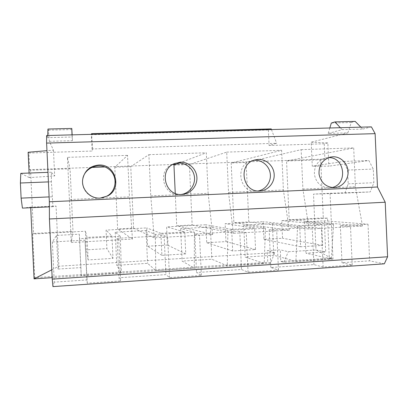 <?xml version="1.0" encoding="UTF-8"?>
<svg xmlns="http://www.w3.org/2000/svg" width="408" height="408" viewBox="0 0 408 408"><rect width="100%" height="100%" fill="white"/><g stroke="black" fill="none" stroke-linecap="round" stroke-linejoin="round"><path stroke-width="0.31" stroke-dasharray="2.04 1.53" d="M329.307 258.233L280.811 261.431L280.291 249.829L267.24 250.639L267.765 262.288L34.736 277.644L32.696 234.059L85.445 231.224L86.307 249.839L106.911 248.62L106.054 230.112L146.717 227.924L147.558 246.223L167.459 245.045L166.627 226.853L205.918 224.742L206.734 242.729L225.966 241.592L225.16 223.706L263.145 221.661L263.94 239.348L282.545 238.252L281.755 220.662L327.532 218.198L329.307 258.233L332.984 259.06L283.825 262.313L280.811 261.431M51.796 269.821L58.88 266.215L274.757 252.583L270.591 263.191L267.765 262.288M270.591 263.191L52.158 277.654M34.053 278.858L34.736 277.644M360.871 127.163L362.763 129.086L342.093 129.652L328.18 133.441L347.851 132.886L311.197 142.219L312.263 166.178L343.51 161.451L347.596 170.07L348.208 183.829L344.908 193.122L313.507 194.126L330.067 193.28L332.984 259.06L315.986 249.976L288.293 251.726L280.291 249.829M283.825 262.313L288.293 251.726M46.614 135.538L47.614 137.674L47.7 135.512M362.763 129.086L371.413 126.883M311.197 142.219L327.838 142.928L328.868 166.173L312.263 166.178M91.576 167.438L29.677 169.662L28.897 153.036L92.091 151.052L92.698 148.94L276.665 143.279L269.086 145.503L324.233 143.774L327.838 142.928M28.897 153.036L28.121 152.255M47.95 129.035L48.409 130.157L49.327 141.326L53.463 150.144L46.966 150.685M49.327 141.326L72.43 140.673L72.114 137.006L47.614 137.674M71.237 242.536L132.457 239.062L130.29 237.584L151.19 236.405L154.204 237.828L212.639 234.513L207.412 233.243L227.409 232.116L233.407 233.335L289.241 230.163L281.224 229.087L300.38 228.011L309.096 229.041L362.503 226.006L351.941 225.104L368.011 224.201L324.319 220.815L304.531 221.891L333.586 224.482L297.585 226.491L272.376 223.645L243.724 225.206L265.435 228.281L227.924 230.377L210.385 227.026L180.667 228.648L194.417 232.244L155.305 234.427L146.069 230.535L115.229 232.218L120.35 236.38L79.534 238.654L79.305 234.177L56.483 235.421L52.372 241.97L71.492 240.893L71.237 242.536L69.406 199.537L129.443 196.855L127.536 155.371L114.781 167.214L117.626 228.949L133.584 228.097L130.759 166.637L114.781 167.214M69.406 199.537L67.442 157.35L127.536 155.371M101.714 197.967L99.679 198.186C89.852 198.905 81.019 189.424 82.605 179.76L82.901 178.184M79.534 238.654L81.243 275.497L121.39 272.84L116.754 265.302L147.579 263.333L155.779 270.565L194.274 268.02L182.147 261.125L211.844 259.223L227.266 265.837L264.205 263.395L245.162 257.096L273.788 255.265L295.882 261.298L331.362 258.952L305.923 253.21L325.701 251.945L315.986 249.976L313.507 194.126M81.243 275.497L80.861 267.597L58.053 269.056L58.88 266.215L56.069 206.06L52.943 206.693L51.408 181.779L51.337 172.227L54.667 175.96L29.31 177.597L29.095 173.048M274.757 252.583L267.24 250.639M120.35 236.38L121.39 272.84M115.229 232.218L116.754 265.302M79.305 234.177L80.861 267.597M52.372 241.97L54.249 282.137L86.873 279.934L87.261 283.198L120.62 280.918L118.728 239.843L117.096 238.328L130.29 237.584L117.626 228.949M111.965 236.028L87.077 237.41L88.123 259.921L112.996 258.381L111.965 236.028L106.054 230.112M87.077 237.41L85.445 231.224M87.261 283.198L85.027 240.134L71.492 240.893L72.991 231.346L70.084 168.825L30.564 170.253L33.522 233.463L72.991 231.346M384.336 263.823L369.628 260.845L341.996 262.711L352.211 265.067L323.105 267.061L313.895 264.608L270.835 267.515L278.47 270.116L248.044 272.197L241.511 269.494L196.549 272.529L201.353 275.39L169.509 277.573L165.908 274.599L118.917 277.772L120.62 280.918M54.249 282.137L52.948 286.6M53.463 150.144L54.667 175.96M56.483 235.421L58.053 269.056M172.543 164.526L104.892 166.959M154.204 237.828L150.776 195.901L148.889 154.668L130.759 166.637M133.584 228.097L151.19 236.405L164.128 235.681L167.657 237.063L169.509 277.573M150.776 195.901L208.136 193.336L206.295 152.781L179.52 162.96M148.889 154.668L206.295 152.781M181.106 194.478L179.693 194.611C163.552 196.161 156.932 171.319 171.758 164.643L174.109 163.674M194.417 232.244L194.274 268.02M180.667 228.648L182.147 261.125M155.305 234.427L155.779 270.565M146.069 230.535L147.579 263.333M201.353 275.39L199.527 235.258L194.794 233.952L207.412 233.243L176.725 225.782L192.153 224.951L189.404 164.516L173.956 165.077M184.753 231.984L160.885 233.31L161.894 255.357L185.752 253.878L184.753 231.984L166.627 226.853M160.885 233.31L146.717 227.924M175.251 193.377L176.725 225.782M324.233 143.774L324.911 159.049L175.7 164.414M233.407 233.335L228.531 192.423L226.71 152.113L189.404 164.516M192.153 224.951L227.409 232.116L239.792 231.418L246.259 232.606L248.044 272.197M228.531 192.423L283.387 189.975L281.612 150.302L231.183 163.006L233.881 222.712L248.804 221.911L246.131 162.466L231.183 163.006M226.71 152.113L281.612 150.302M258.142 190.964L256.178 191.189C239.19 192.795 234.549 164.929 251.155 160.829L253.73 160.308M265.435 228.281L264.205 263.395M243.724 225.206L245.162 257.096M227.924 230.377L227.266 265.837M210.385 227.026L211.844 259.223M278.47 270.116L276.711 230.877L269.147 229.765L281.224 229.087L233.881 222.712M254.602 228.103L231.693 229.373L232.667 250.976L255.571 249.558L254.602 228.103L225.16 223.706M231.693 229.373L205.918 224.742M309.096 229.041L302.899 189.103L301.14 149.66L246.131 162.466M323.105 267.061L321.387 228.342L312.237 227.343L300.38 228.011L248.804 221.911M302.899 189.103L355.409 186.752L353.7 147.936L286.559 161.007L289.18 219.749L323.289 217.918L320.708 159.773L286.559 161.007M301.14 149.66L353.7 147.936M331.918 187.558L329.363 187.92C321.234 187.491 316.251 183.07 314.415 174.655C314.094 166.036 317.817 160.461 325.579 157.937L328.588 157.621M333.586 224.482L331.362 258.952M304.531 221.891L305.923 253.21M297.585 226.491L295.882 261.298M272.376 223.645L273.788 255.265M368.011 224.201L369.628 260.845M324.319 220.815L325.701 251.945M347.851 132.886L351.257 122.538L355.184 121.4M352.211 265.067L350.518 226.69L340.359 225.757L351.941 225.104L289.18 219.749M321.693 224.375L299.681 225.599L300.625 246.769L322.626 245.407L321.693 224.375L281.755 220.662M299.681 225.599L263.145 221.661M324.911 159.049L320.708 159.773M327.532 218.198L323.289 217.918M30.722 207.728L30.692 207.152L56.069 206.06M22.425 208.111L30.692 207.152M29.31 177.597L20.793 173.354M29.677 169.662L30.564 170.253M32.696 234.059L33.522 233.463M330.067 193.28L370.26 191.939L373.881 182.708L373.279 169.055L368.878 160.517L328.868 166.173M67.442 157.35L70.084 168.825M271.228 128.908L268.393 129.974L91.336 134.706L92.091 151.052M268.393 129.974L269.086 145.503M51.408 181.779L48.425 181.902M51.337 172.227L47.976 172.355M52.107 196.773L49.123 196.906M52.943 206.693L49.373 206.861M72.43 140.673L72.139 134.859M72.032 134.859L72.114 137.006M71.874 129.566L48.409 130.157M348.208 183.829L373.881 182.708M344.908 193.122L370.26 191.939M347.596 170.07L373.279 169.055M343.51 161.451L368.878 160.517M329.827 127.995L328.18 133.441M342.093 129.652L340.318 127.714M351.257 122.538L331.327 123.038M362.503 226.006L355.409 186.752M300.625 246.769L263.94 239.348M322.626 245.407L282.545 238.252M312.237 227.343L313.895 264.608M269.147 229.765L270.835 267.515M340.359 225.757L341.996 262.711M289.241 230.163L283.387 189.975M232.667 250.976L206.734 242.729M255.571 249.558L225.966 241.592M239.792 231.418L241.511 269.494M194.794 233.952L196.549 272.529M212.639 234.513L208.136 193.336M161.894 255.357L147.558 246.223M185.752 253.878L167.459 245.045M164.128 235.681L165.908 274.599M117.096 238.328L118.917 277.772M132.457 239.062L129.443 196.855M88.123 259.921L86.307 249.839M112.996 258.381L106.911 248.62M85.027 240.134L86.873 279.934M92.698 148.94L91.601 134.339M91.336 134.706L91.407 134.344M271.468 129.55L276.665 143.279M330.398 157.09L325.579 157.937M333.795 187.665L330.077 187.869M254.607 160.018L251.155 160.829M259.044 190.995L257.254 191.102M173.675 163.889L171.758 164.643M82.707 179.301L82.605 179.76"/><path stroke-width="0.61" d="M52.158 277.654L34.053 278.858L51.796 269.821M46.609 143.091L46.614 135.538L371.413 126.883L375.125 133.651L46.609 143.091L49.353 201.781L49.419 218.979L52.229 279.118L387.6 256.77L384.336 263.823L52.948 286.6L52.229 279.118M46.966 150.685L28.121 152.255L29.095 173.048M82.901 178.184C85.354 167.188 99.771 162.175 108.686 169.08C117.83 175.68 116.953 190.633 107.1 196.044L101.714 197.967M47.7 135.512L47.95 129.035L71.788 128.438L72.032 134.859M174.109 163.674C182.468 160.936 192.076 166.449 194.106 175.068C196.289 183.641 190.332 192.948 181.672 194.392L181.106 194.478M179.52 162.96L173.956 165.077L175.251 193.377M253.73 160.308C261.528 159.411 269.142 165.556 270.239 173.558C271.432 181.545 265.863 189.603 258.142 190.964M328.588 157.621C345.03 156.958 348.075 184.477 331.918 187.558M49.419 218.979L385.208 202.235L387.6 256.77M340.318 127.714L334.988 121.9L355.184 121.4L360.871 127.163M385.208 202.235L377.466 186.992L375.125 133.651M34.053 278.858L30.722 207.728M47.976 172.355L20.793 173.354L20.4 183.008L21.109 198.13L22.425 208.111L49.373 206.861M175.7 164.414L172.543 164.526M104.892 166.959L91.576 167.438M48.425 181.902L20.4 183.008M49.123 196.906L21.109 198.13M72.139 134.859L71.788 128.438M334.988 121.9L331.327 123.038L329.827 127.995M377.466 186.992L49.353 201.781M98.608 165.056C89.842 166 84.538 170.748 82.707 179.301C81.09 189.169 90.107 198.844 100.138 198.115L107.707 195.927C122.614 188.358 115.388 163.684 98.608 165.056M180.295 162.165L173.675 163.889C158.554 170.697 165.306 196.049 181.769 194.463L183.789 194.244C191.837 192.877 197.773 184.839 196.834 176.659C195.998 168.468 188.465 161.833 180.295 162.165M258.305 159.411L254.607 160.018C237.686 164.195 242.413 192.617 259.723 190.98L260.819 190.893C268.724 189.99 274.859 182.203 274.156 174.022C273.559 165.842 266.266 159.079 258.305 159.411M332.882 156.774L330.398 157.09C322.493 159.661 318.704 165.337 319.036 174.129C320.907 182.708 325.977 187.216 334.249 187.649L334.978 187.598C342.618 186.9 348.661 179.311 348.065 171.248C347.57 163.174 340.553 156.453 332.882 156.774M91.601 134.339L91.55 133.661L271.228 128.908L271.468 129.55M91.407 134.344L91.55 133.661M334.978 187.598L333.795 187.665M260.819 190.893L259.044 190.995M183.789 194.244L181.672 194.392M107.707 195.927L107.1 196.044"/></g></svg>
